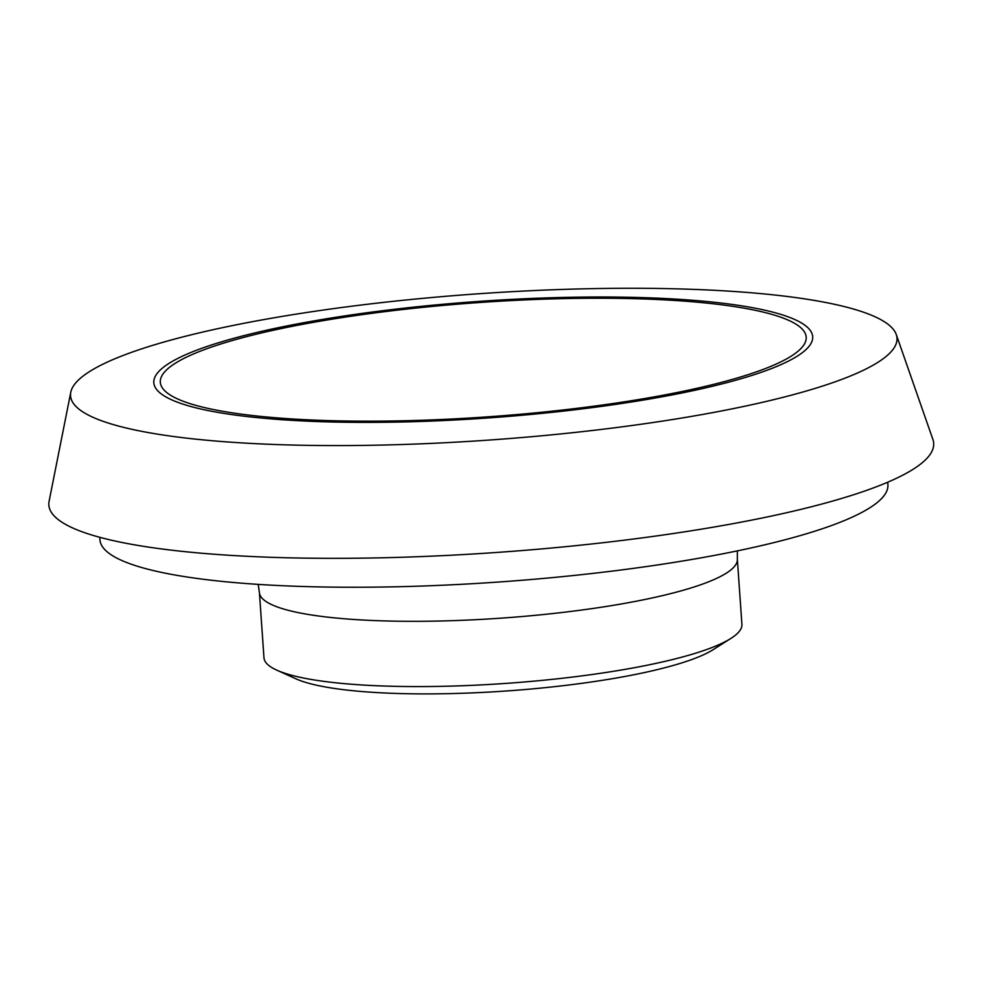 <?xml version="1.0" encoding="UTF-8"?>
<svg xmlns="http://www.w3.org/2000/svg" width="982" height="982" viewBox="0 0 982 982"><rect width="100%" height="100%" fill="white"/><g stroke="black" fill="none" stroke-linecap="round" stroke-linejoin="round"><path stroke-width="1.47" d="M887.728 482.211L887.9 484.703A394.936 69.918 176 0 1 646.266 566.577A394.936 69.918 176 0 1 214.272 580.571A394.936 69.918 176 0 1 99.955 539.805L99.783 537.301M333.315 682.527A239.547 42.41 176 0 1 276.789 670.154A239.547 42.41 176 0 1 263.974 657.805L259.408 592.539A239.547 42.41 -4 0 0 328.749 617.261A239.547 42.41 -4 0 0 590.771 608.779A239.547 42.41 -4 0 0 737.347 559.114L741.913 624.38A239.547 42.41 176 0 1 730.939 638.398A239.547 42.41 176 0 1 333.315 682.527M254.031 415.693A323.716 57.312 176 0 1 162.496 388.099A323.716 57.312 176 0 1 479.265 302.53A323.716 57.312 176 0 1 804.859 343.184A323.716 57.312 176 0 1 592.477 406.364A323.716 57.312 176 0 1 254.031 415.693M249.453 416.81A330.197 58.454 176 0 1 399.22 308.729A330.197 58.454 176 0 1 801.128 353.557A330.197 58.454 176 0 1 249.453 416.81M190.434 438.573A414.244 73.343 176 0 1 70.778 392.26A414.244 73.343 176 0 1 478.651 293.765A414.244 73.343 176 0 1 896.271 334.531A414.244 73.343 176 0 1 652.699 422.567A414.244 73.343 176 0 1 190.434 438.573M896.271 334.531L932.9 439.445A443.496 78.523 176 0 1 672.118 533.705A443.496 78.523 176 0 1 177.214 550.828A443.496 78.523 176 0 1 49.1 501.25L70.778 392.26M730.939 638.398L713.214 649.63A220.128 38.973 176 0 1 347.837 690.174A220.128 38.973 176 0 1 295.901 678.808L276.789 670.154M737.384 550.877L737.347 559.114M259.408 592.539L258.217 584.388"/></g></svg>
